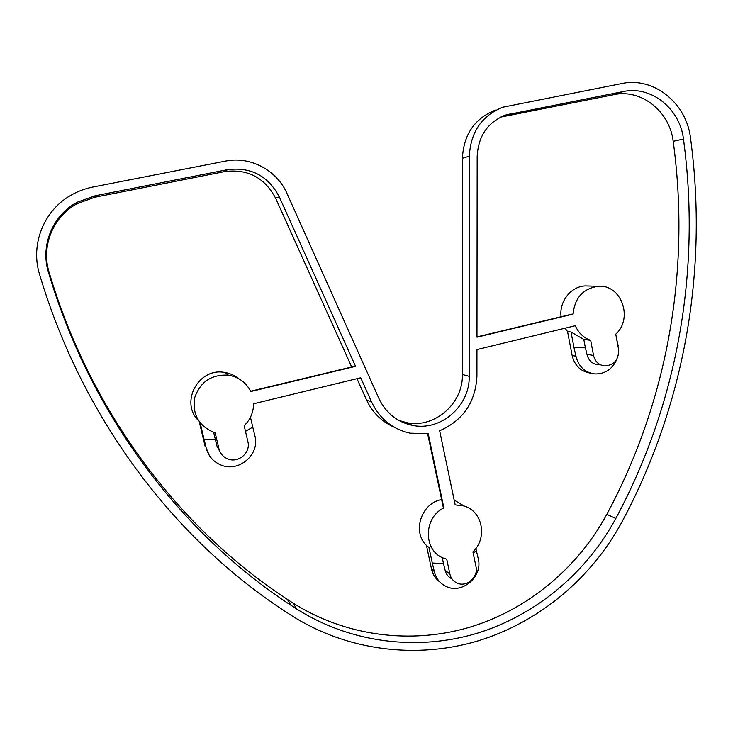 <?xml version="1.0" encoding="UTF-8"?>
<svg xmlns="http://www.w3.org/2000/svg" width="733" height="733" viewBox="0 0 733 733"><rect width="100%" height="100%" fill="white"/><g stroke="black" fill="none" stroke-linecap="round" stroke-linejoin="round"><path stroke-width="1.1" d="M500.566 117.133L613.988 94.667C641.329 88.629 669.733 111.498 673.187 141.313C690.944 271.402 667.103 401.986 606.823 514.337C577.751 568.002 527.806 609.7 469.477 627.301C411.103 644.481 345.774 636.473 292.916 602.993L287.345 599.383C179.805 529.162 90.48 412.322 49.065 272.126C40.938 246.059 53.225 216.272 77.322 203.572L94.832 197.25L224.848 171.559C247.772 168.746 264.695 177.624 275.617 198.203L351.693 366.976M356.971 378.686L366.527 399.888C372.474 412.578 381.691 421.677 394.18 427.183M398.816 420.421L406.687 422.657C434.486 428.649 463.201 403.581 462.413 374.508L462.404 158.264C463.668 134.451 474.682 118.407 495.426 110.115M244.171 425.69C250.374 419.633 253.508 412.331 253.591 403.764L360.709 377.779L371.713 402.225C379.758 418.873 392.54 429.199 410.059 433.176L428.209 433.689L443.877 507.951C423.152 517.59 423.216 551.079 443.832 558.253L446.745 559.224L449.906 574.131C450.896 578.319 453.287 581.287 457.062 583.056C466.472 587.674 478.649 577.1 476.001 566.682L472.904 551.839C487.83 538.095 482.552 510.883 463.824 505.953L455.184 504.881L439.653 430.757C463.128 420.403 475.552 402.206 476.926 376.148L476.954 349.577L575.304 325.718C578.493 332.965 583.624 337.84 590.688 340.341L593.538 355.432C595.104 361.717 598.898 365.245 604.927 365.987C614.456 365.016 618.991 359.417 618.542 349.192L615.747 334.166C633.569 318.305 621.254 284.092 598.201 286.282C583.138 288.518 574.764 297.79 573.087 314.109L476.972 337.189L477.165 156.367C478.31 135.752 487.885 121.953 505.898 114.98L623.398 91.543C651.17 85.422 679.986 108.713 683.458 139.05C701.38 271.439 677.081 404.204 615.812 518.497C586.263 573.087 535.53 615.537 476.258 633.532C416.94 651.078 350.539 643.043 296.764 609.031L291.102 605.366C181.702 534.045 90.672 415.089 48.424 272.135C40.132 245.564 52.666 215.181 77.231 202.235L95.088 195.793L227.587 169.653C250.933 166.794 268.168 175.847 279.273 196.82L355.569 366.344L250.75 391.523C246.086 382.424 238.637 376.982 228.403 375.177C211.443 374.279 200.191 381.838 194.648 397.836C192.229 414.539 198.808 426.13 214.375 432.598L215.172 432.837L218.975 448.889C220.276 453.727 223.263 457.099 227.936 458.986C238.463 463.393 250.924 452.545 247.891 441.669L244.171 425.69M238.692 378.677C234.56 375.323 229.832 373.244 224.509 372.428C198.616 367.343 179.622 402.362 198.478 420.577M245.491 431.352L252.757 427.101L254.947 436.071C260.096 454.616 238.509 472.95 220.715 464.924C213.184 461.662 208.355 456.082 206.248 448.184L204.031 439.14L215.346 439.406L217.087 446.443L218.975 448.889M250.466 417.233L252.757 427.101M200.155 422.904L204.031 439.14M213.679 432.369L215.346 439.406M220.624 452.93L217.087 446.443M209.345 455.495L206.248 448.184M199.239 421.695L205.213 446.718M469.221 376.35L469.322 156.202C470.632 131.958 481.828 115.622 502.92 107.192L621.923 83.535C653.708 76.589 686.555 103.289 690.495 137.896C708.527 271.897 683.926 406.219 621.969 521.896C591.458 578.319 539.094 622.253 477.815 640.944C416.5 659.187 347.763 651.005 292.009 615.876L277.954 606.631C170.56 534.055 81.537 415.776 39.564 274.353C30.346 244.84 43.513 211.067 70.203 195.684C77.277 191.515 84.872 188.619 92.99 187.016L225.627 161.068C250.2 155.918 277.01 170.331 286.96 193.42L379.016 398.679C386.025 413.201 397.204 422.107 412.551 425.387C440.808 431.462 470 405.935 469.221 376.35L462.413 374.508M250.64 391.294L355.569 366.344M476.972 336.905L572.345 314.045L476.972 336.942M573.087 314.109L572.345 314.045M588.975 286.017L585.438 285.916C571.135 286.209 558.995 301.501 561.084 316.702M565.051 328.201L567.562 331.582L571.016 332.003L583.798 339.406L590.688 340.341M617.021 358.868C612.623 369.001 605.256 374.032 594.939 373.958C584.916 372.602 578.594 366.683 575.964 356.201L574.021 347.754L585.392 347.799L583.798 339.406M574.021 347.754L571.016 332.003M618.166 345.701L616.508 338.279M598.238 364.777C592.282 364.035 588.526 360.563 586.968 354.351L593.538 355.432M585.392 347.799L586.968 354.351M590.551 373.134C580.811 371.613 574.681 365.758 572.143 355.551L567.562 331.582M427.742 433.753L443.328 507.593L427.623 433.771M464.319 506.109L454.167 500.053M441.513 499.585C421.347 503.03 411.919 531.819 426.478 545.489L431.545 569.175L434.303 571.52L432.287 563.026L443.492 563.567L445.114 570.192L449.906 574.131M432.287 563.026L428.961 547.469L426.478 545.489M443.328 507.593L443.877 507.951M473.17 553.076L476.349 550.584L478.328 559.013C482.827 576.706 461.992 594.536 446.095 586.427C439.882 583.422 435.961 578.447 434.303 571.52M475.891 548.394L476.349 550.584M442.21 557.529L443.492 563.567M451.986 578.923C448.367 577.155 446.067 574.241 445.114 570.192M439.8 581.965C435.512 578.804 432.763 574.535 431.545 569.175M371.713 402.225L366.527 399.888M279.273 196.82L275.617 198.203M296.764 609.031L292.916 602.993M48.424 272.135L49.065 272.126M95.088 195.793L94.832 197.25M227.587 169.653L224.848 171.559M510.131 113.89L502.517 116.694M623.398 91.543L613.988 94.667M683.458 139.05L673.187 141.313M615.812 518.497L606.823 514.337M469.322 156.202L462.404 158.264M572.143 355.551L575.964 356.201M224.509 372.428L228.403 375.177M250.622 391.248L355.093 366.161M412.551 425.387L406.687 422.657M291.102 605.366L287.345 599.383M77.231 202.235L77.322 203.572M505.898 114.98L502.664 116.171M585.438 285.916L598.201 286.282M454.268 500.08L463.824 505.953"/></g></svg>
